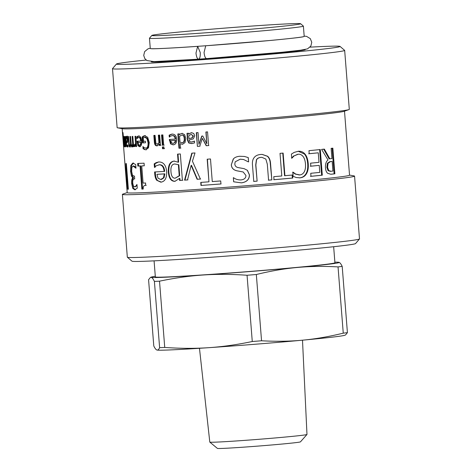 <?xml version="1.0" encoding="UTF-8"?>
<svg xmlns="http://www.w3.org/2000/svg" width="472" height="472" viewBox="0 0 472 472"><rect width="100%" height="100%" fill="white"/><g stroke="black" fill="none" stroke-linecap="round" stroke-linejoin="round"><path stroke-width="0.71" d="M305.231 49.483L305.242 49.637A77.201 1.687 175.5 0 1 301.614 50.439A77.201 1.687 175.5 0 1 301.183 50.504A77.201 1.687 175.5 0 1 215.846 58.339A77.201 1.687 175.5 0 1 151.317 61.749L151.305 61.602M300.605 23.73L303.366 26.09A77.201 1.687 175.5 0 1 303.39 26.125L304.198 36.385A77.201 1.687 175.5 0 1 300.57 37.188A77.201 1.687 175.5 0 1 215.492 45.041A77.201 1.687 175.5 0 1 150.273 48.498L149.465 38.238A77.201 1.687 175.5 0 1 149.482 38.203L151.848 35.435A74.623 1.628 175.5 0 1 226.1 27.995A74.623 1.628 175.5 0 1 300.605 23.73A74.623 1.628 175.5 0 1 297.118 24.538A74.623 1.628 175.5 0 1 214.07 32.19A74.623 1.628 175.5 0 1 151.848 35.435M303.39 26.125A77.201 1.687 175.5 0 1 299.761 26.928A77.201 1.687 175.5 0 1 214.683 34.78A77.201 1.687 175.5 0 1 149.465 38.238M206.5 58.599A77.201 1.687 175.5 0 1 198.712 59.153M310.051 47.153A112.153 2.449 175.5 0 1 340.023 46.415A112.153 2.449 175.5 0 1 334.158 47.725A112.153 2.449 175.5 0 1 208.978 59.206A112.153 2.449 175.5 0 1 116.46 64.009A112.153 2.449 175.5 0 1 146.178 60.05M116.46 64.009L112.519 68.617A116.442 2.543 -4.5 0 0 112.501 68.676A116.442 2.543 -4.5 0 0 209.828 63.537A116.442 2.543 -4.5 0 0 338.542 51.708A116.442 2.543 -4.5 0 0 344.666 50.404A116.442 2.543 -4.5 0 0 344.631 50.351L340.023 46.415M286.887 52.746A116.442 2.543 -4.5 0 0 267.034 54.109M189.75 60.192A116.442 2.543 -4.5 0 0 169.932 61.95M344.666 50.404L349.304 109.362A116.442 2.543 175.5 0 1 348.932 109.598A116.442 2.543 175.5 0 1 343.185 110.666A116.442 2.543 175.5 0 1 219.161 122.136A116.442 2.543 175.5 0 1 117.54 127.806A116.442 2.543 175.5 0 1 117.139 127.635L112.501 68.676M348.932 109.598L344.135 111.292A111.51 2.437 175.5 0 1 338.63 112.312A111.51 2.437 175.5 0 1 219.863 123.298A111.51 2.437 175.5 0 1 122.543 128.732L117.54 127.806M344.501 111.162L349.54 175.183A111.51 2.437 175.5 0 1 343.675 176.434A111.51 2.437 175.5 0 1 220.412 187.756A111.51 2.437 175.5 0 1 127.204 192.682L126.915 188.971A111.51 2.437 175.5 0 1 126.915 188.959L124.897 163.33M124.148 143.075L123.629 136.414A111.51 2.437 -4.5 0 0 123.853 136.432L124.844 145.364L125.198 144.143L124.596 136.473A111.51 2.437 -4.5 0 0 124.921 136.485L125.729 146.751A111.51 2.437 175.5 0 1 125.404 146.739L125.31 145.594L124.903 146.999L124.378 143.057M127.127 145.488L127.882 144.792A111.51 2.437 -4.5 0 0 127.912 144.792L128.048 146.556L127.245 147.016L126.437 146.249L125.422 136.496A111.51 2.437 -4.5 0 0 125.812 136.502L125.9 137.594L126.614 136.225L127.287 137.134L127.729 139.482L127.44 142.485L126.343 143.258L126.655 145.14L127.977 145.417L127.174 145.488M134.178 146.591L134.036 144.798A111.51 2.437 -4.5 0 0 134.077 144.798L135.287 144.792L136.349 143.541L135.588 143.612L135.016 136.325A111.51 2.437 -4.5 0 0 135.818 136.296L136.626 146.562A111.51 2.437 175.5 0 1 135.824 146.591L135.706 145.063L134.178 146.591L134.774 146.538M134.485 144.863L135.588 143.612M140.68 141.069L141.399 141.004C141.163 138.591 140.479 137.387 139.34 137.399L137.576 137.966L136.992 138.78A111.51 2.437 175.5 0 1 136.945 138.78L136.797 136.898L138.479 135.96C140.249 135.954 141.305 137.682 141.647 141.152C141.806 144.65 141.104 146.515 139.541 146.739L137.954 145.653L137.045 141.222A111.51 2.437 -4.5 0 0 140.68 141.069C140.444 138.656 139.753 137.452 138.609 137.464L139.21 137.411M154.362 142.09L153.837 135.429A111.51 2.437 -4.5 0 0 155.046 135.358L155.919 143.494L157.182 144.19L159.542 142.78L158.958 142.839L158.356 135.169A111.51 2.437 -4.5 0 0 159.63 135.092L160.439 145.358A111.51 2.437 175.5 0 1 159.164 145.435L159.076 144.29L156.928 145.854C155.459 145.901 154.598 144.65 154.362 142.09L154.975 142.025L154.45 135.364M157.129 144.19L158.958 142.839M162.35 145.246L161.542 134.98A111.51 2.437 -4.5 0 0 162.864 134.904L163.672 145.164A111.51 2.437 175.5 0 1 162.35 145.246L162.905 145.187L162.097 134.921M175.2 139.104L175.655 139.057C175.401 136.644 174.369 135.476 172.545 135.558L170.362 136.172L169.348 137.028A111.51 2.437 175.5 0 1 169.271 137.033L169.118 135.151L171.932 134.101C174.752 133.995 176.345 135.67 176.705 139.134C176.817 142.638 175.631 144.55 173.13 144.869L170.587 143.883L169.306 139.482A111.51 2.437 -4.5 0 0 175.2 139.104C174.947 136.697 173.903 135.529 172.068 135.611L172.227 135.594M171.637 134.131L171.932 134.101M178.971 148.243L177.844 133.954A111.51 2.437 -4.5 0 0 179.348 133.853L179.431 134.898L180.564 133.853L182.009 133.387L184.576 134.597L185.832 138.502L184.983 142.65L182.404 144.261L180.121 143.706L180.469 148.143A111.51 2.437 175.5 0 1 178.971 148.243L179.401 148.19L178.28 133.906M191.555 142.054L194.311 141.157A111.51 2.437 -4.5 0 0 194.399 141.152L194.541 142.916L191.667 143.582L188.77 143.016L187.537 140.355L186.989 133.34A111.51 2.437 -4.5 0 0 188.564 133.234L188.647 134.319L189.726 133.364L191.608 132.732L193.727 133.499L194.759 135.788L193.249 138.915L189.095 139.983L189.88 141.824L191.957 142.001M191.207 132.768L191.608 132.732M192.151 143.535L189.124 142.969L187.903 140.314L187.349 133.293M122.165 128.661L124.897 163.324A111.51 2.437 -4.5 0 0 124.897 163.324A111.51 2.437 -4.5 0 0 124.95 163.389L127.623 185.679L125.882 163.566A111.51 2.437 -4.5 0 0 126.354 163.595L128.372 189.242A111.51 2.437 175.5 0 1 127.694 189.189L125.351 168.716L126.95 189.024A111.51 2.437 175.5 0 1 126.915 188.971M145.807 185.337C143.913 185.23 143.051 186.464 143.222 189.042A111.51 2.437 175.5 0 1 141.86 189.095L140.042 165.985A111.51 2.437 175.5 0 1 137.842 166.067L137.635 163.454A111.51 2.437 -4.5 0 0 144.066 163.182L144.273 165.802A111.51 2.437 175.5 0 1 141.736 165.914L143.093 183.101A111.51 2.437 -4.5 0 0 145.624 182.988L145.553 185.354L146.267 185.29M164.132 171.43L164.693 171.371C164.209 166.846 162.48 164.639 159.489 164.74L156.173 165.814L154.598 167.383A111.51 2.437 175.5 0 1 154.468 167.389L154.191 163.855L156.114 162.663L158.645 161.979C163.294 161.837 165.967 165.017 166.669 171.507C166.882 178.08 164.929 181.632 160.804 182.168L156.704 180.251C155.636 178.912 154.975 176.74 154.733 173.743L154.592 171.973A111.51 2.437 -4.5 0 0 164.132 171.43C163.648 166.905 161.908 164.698 158.899 164.805L159.082 164.787M158.25 162.008L158.645 161.979M174.516 161.052C170.445 161.601 168.551 165.241 168.834 171.973C169.389 178.127 171.513 181.224 175.2 181.272L174.717 181.325C171 181.278 168.864 178.18 168.309 172.032C168.026 165.3 169.932 161.654 174.038 161.105L178.174 162.197L177.537 154.132A111.51 2.437 -4.5 0 0 180.328 153.949L182.398 180.28A111.51 2.437 175.5 0 1 179.608 180.463L179.448 178.445L174.97 181.301M207.184 159.206A111.51 2.437 -4.5 0 0 210.488 158.964L212.27 181.578A111.51 2.437 -4.5 0 0 220.713 180.947L220.949 183.98A111.51 2.437 175.5 0 1 200.983 185.443L200.748 182.41A111.51 2.437 -4.5 0 0 208.966 181.82L207.184 159.206M254.314 157.388C255.688 155.672 257.859 154.698 260.833 154.462L262.22 154.409L267.618 156.273C269.394 157.795 270.379 160.338 270.58 163.89L271.837 179.891A111.51 2.437 175.5 0 1 268.574 180.174L267.311 164.167L265.842 159.082L261.954 157.341L261.063 157.371C258.91 157.559 257.405 158.391 256.544 159.86L255.859 165.041L257.128 181.13A111.51 2.437 175.5 0 1 253.759 181.407L252.502 165.401C252.131 161.89 252.732 159.217 254.314 157.388M298.009 151.27C300.812 151.005 303.124 151.919 304.947 154.002C306.765 156.09 307.862 159.306 308.234 163.654C308.552 167.885 307.98 171.218 306.511 173.667C305.083 176.144 302.924 177.537 300.05 177.838L296.198 177.525L293.147 176.292L292.823 172.18A111.51 2.437 -4.5 0 0 293.059 172.156L295.714 174.074L299.838 174.923C301.702 174.728 303.171 173.702 304.257 171.849C305.301 169.926 305.703 167.283 305.467 163.92C305.154 160.456 304.322 157.931 302.971 156.35C301.637 154.769 300.05 154.055 298.21 154.22L294.121 155.878L291.938 158.149A111.51 2.437 175.5 0 1 291.725 158.173L291.401 154.096L294.221 152.373L298.475 151.235M298.233 151.252L304.422 154.031C306.228 156.12 307.313 159.335 307.685 163.684C308.004 167.914 307.437 171.248 305.986 173.69C304.564 176.174 302.428 177.56 299.572 177.855L299.49 177.873M298.959 174.976L299.838 174.923M297.732 154.244L294.121 155.878M332.105 148.208L334.123 173.855L330.73 174.251L327.639 173.259C326.435 172.274 325.704 170.463 325.45 167.837C325.261 164.055 326.117 161.436 328.011 159.973L321.597 149.406A111.51 2.437 -4.5 0 0 324.358 149.111L329.845 158.804A111.51 2.437 -4.5 0 0 331.934 158.568L331.132 148.361A111.51 2.437 -4.5 0 0 332.848 148.161L334.872 173.808A111.51 2.437 175.5 0 1 331.45 174.203L330.931 174.251M308.965 150.68A111.51 2.437 -4.5 0 0 320.281 149.541L322.299 175.189A111.51 2.437 175.5 0 1 310.983 176.327L310.747 173.295A111.51 2.437 -4.5 0 0 319.798 172.392L319.243 165.365A111.51 2.437 175.5 0 1 310.836 166.209L310.594 163.17A111.51 2.437 -4.5 0 0 319.007 162.333L318.258 152.81A111.51 2.437 175.5 0 1 309.207 153.719L308.965 150.68M280.02 153.359A111.51 2.437 -4.5 0 0 283.129 153.081L284.911 175.696A111.51 2.437 -4.5 0 0 292.557 175.012L292.793 178.044A111.51 2.437 175.5 0 1 274.008 179.708L273.772 176.67A111.51 2.437 -4.5 0 0 281.796 175.973L280.02 153.359M243.163 171.973L236.915 170.793C233.398 169.961 231.545 167.938 231.357 164.728L233.209 159.123C234.572 157.483 236.743 156.533 239.723 156.267L244.478 156.468L248.272 157.589L248.614 161.872A111.51 2.437 175.5 0 1 248.366 161.89L243.605 159.524L240.201 159.2L235.186 161.831L234.826 163.931C234.938 165.949 236.094 167.177 238.295 167.613L244.107 168.651L247.422 170.333L249.446 174.835C249.44 179.389 246.767 182.062 241.416 182.859L233.658 181.797L233.339 177.726A111.51 2.437 -4.5 0 0 233.587 177.702C235.522 179.242 237.976 179.98 240.956 179.926C244.29 179.525 245.947 178.038 245.93 175.472L243.192 171.985L236.915 170.817C233.369 169.985 231.504 167.961 231.315 164.752L233.481 158.846M187.526 179.938A111.51 2.437 175.5 0 1 184.546 180.139L191.785 153.17A111.51 2.437 -4.5 0 0 195.001 152.946L192.44 161.194L200.382 179.047A111.51 2.437 175.5 0 1 197.113 179.277L191.136 165.359L187.526 179.938M135.912 167.206L133.883 165.961L133.086 166.032L131.818 167.495L131.659 171.489L132.467 175.2L133.918 176.085A111.51 2.437 -4.5 0 0 134.473 176.074L134.697 178.923A111.51 2.437 175.5 0 1 134.26 178.935C133.069 178.994 132.567 180.44 132.75 183.272L133.428 186.051L134.603 186.818L136.738 185.903L135.954 185.968L136.88 184.505A111.51 2.437 -4.5 0 0 136.969 184.499L137.258 188.139L134.732 189.791L132.756 188.369L131.67 183.643C131.493 180.593 131.853 178.676 132.75 177.885L131.464 175.991L130.543 171.253L130.791 165.471L132.78 163.058L135.7 164.563L135.989 168.197A111.51 2.437 175.5 0 1 135.883 168.203L133.027 166.032L133.765 165.973M134.603 186.818L135.954 185.968M197.39 146.367L196.317 132.691A111.51 2.437 -4.5 0 0 198.033 132.567L198.96 144.349L201.727 136.095A111.51 2.437 -4.5 0 0 202.789 136.019L206.825 143.783L205.898 132.001A111.51 2.437 -4.5 0 0 207.544 131.883L208.618 145.559A111.51 2.437 175.5 0 1 206.211 145.736L202.329 138.361L199.78 146.202A111.51 2.437 175.5 0 1 197.39 146.367L196.606 132.65M162.533 148.757L162.392 146.957A111.51 2.437 -4.5 0 0 163.89 146.869L164.032 148.662A111.51 2.437 175.5 0 1 162.533 148.757L163.088 148.698L162.946 146.898M147.618 138.502L145.518 137.151L143.211 137.741L143.488 141.275A111.51 2.437 -4.5 0 0 145.352 141.187L145.482 142.78A111.51 2.437 175.5 0 1 142.591 142.922L142.119 136.945L144.662 135.641L147.701 137.281L149.258 142.556L148.521 147.813L145.777 149.83L143.087 148.78L142.91 146.585A111.51 2.437 -4.5 0 0 142.998 146.58L144.078 147.689L146.462 148.184C148.125 147.937 148.881 146.078 148.721 142.609L147.618 138.502L146.945 138.567L144.656 137.228L145.181 137.181M145.777 148.249C147.453 148.001 148.214 146.143 148.055 142.674L146.945 138.567M128 136.508A111.51 2.437 -4.5 0 0 128.537 136.502L129.275 144.692L129.812 145.405L130.52 144.113L129.912 136.479A111.51 2.437 -4.5 0 0 130.532 136.461L131.281 144.65L131.9 145.358L132.709 144.096L132.107 136.42A111.51 2.437 -4.5 0 0 132.809 136.402L133.617 146.668A111.51 2.437 175.5 0 1 132.915 146.686L132.827 145.559L131.841 147.004L130.72 145.252L129.782 147.046L129.027 146.178L128 136.508M123.688 146.544A111.51 2.437 175.5 0 1 123.617 146.515L122.82 132.567A111.51 2.437 -4.5 0 0 122.985 132.591L124.289 146.662A111.51 2.437 175.5 0 1 124.089 146.639L123.257 138.992L123.688 146.544M349.528 175.082L354.153 175.938A116.442 2.543 175.5 0 1 354.56 176.115A116.442 2.543 175.5 0 1 348.436 177.419A116.442 2.543 175.5 0 1 219.722 189.242A116.442 2.543 175.5 0 1 122.39 194.387A116.442 2.543 175.5 0 1 122.761 194.145L127.198 192.582M354.56 176.115L359.499 238.915A116.442 2.543 175.5 0 1 359.481 238.974A116.442 2.543 175.5 0 1 353.38 240.218A116.442 2.543 175.5 0 1 225.923 251.954A116.442 2.543 175.5 0 1 127.369 257.24A116.442 2.543 175.5 0 1 127.334 257.187L122.39 194.387M127.369 257.24L131.977 261.175A112.153 2.449 -4.5 0 0 226.902 256.084A112.153 2.449 -4.5 0 0 349.663 244.785A112.153 2.449 -4.5 0 0 355.54 243.582L359.481 238.974M131.322 144.043L130.703 145.305M131.169 144.06L130.52 144.113M133.493 144.025L132.685 145.287L131.9 145.358M133.411 144.031L132.709 144.096M133.617 146.627L132.915 146.686M133.529 145.494L132.827 145.559M132.632 146.934L131.517 145.181L130.72 145.252M130.591 146.975L129.841 146.108L129.027 146.178M129.841 146.108L129.635 145.37M146.462 149.766L144.255 149.53M144.951 149.459L143.789 148.715L143.087 148.78M143.789 148.715L143.689 147.376M145.476 142.75L142.591 142.922M143.299 142.851L142.827 136.88L142.119 136.945M142.827 136.88L145.352 135.576M164.575 148.609L163.088 148.698M201.975 136.06L198.96 144.349M206.111 131.965L206.825 143.783M208.825 145.523L206.211 145.736M206.435 145.7L202.329 138.361M200.051 146.161L197.679 146.332M136.738 185.903L137.051 185.49M135.529 189.72L133.564 188.304L132.756 188.369M133.564 188.304L132.484 183.573C132.308 180.522 132.661 178.605 133.552 177.814L132.75 177.885M133.552 177.814L132.726 177.631M133.529 177.566L132.278 175.92L131.464 175.991M132.278 175.92L131.363 171.183L131.6 165.401L133.57 162.987M187.915 179.891L184.953 180.092L192.122 153.129M184.953 180.092L184.546 180.139M200.671 179.006L197.113 179.277M197.42 179.236L191.484 165.312L191.136 165.359M244.437 156.456L248.272 157.589M248.183 157.577L248.614 161.872M243.564 159.512L240.171 159.182L235.186 161.831M244.071 168.64L247.422 170.333M247.346 170.321L249.352 174.823C249.352 179.378 246.697 182.05 241.393 182.847L233.658 181.797M233.693 181.773L233.369 177.702M282.769 153.093L284.545 175.708L284.911 175.696M292.138 175.023L292.375 178.062L292.793 178.044M292.375 178.062L273.731 179.708M319.632 149.583L321.65 175.23L322.299 175.189M321.65 175.23L310.423 176.363M310.269 166.238L319.243 165.365M308.647 153.748L318.258 152.81M323.68 149.152L329.132 158.846L329.845 158.804M334.123 173.855L334.872 173.808M327.385 163.259L328.087 163.212L327.556 167.336L328.766 170.64L331.114 171.259A111.51 2.437 -4.5 0 0 332.913 171.059L332.158 161.412L331.427 161.459A110.654 2.419 175.5 0 1 329.851 161.642L327.385 163.259L326.866 167.383L328.069 170.687L330.4 171.306M332.158 161.412A111.51 2.437 175.5 0 1 330.571 161.595L328.087 163.212M330.134 171.33L331.114 171.259M328.069 170.687L328.766 170.64M299.572 177.855L299.254 177.885M292.634 172.174L295.271 174.091L299.36 174.947M293.678 155.896L291.513 158.167M262.113 154.409L267.376 156.273C269.14 157.801 270.12 160.338 270.314 163.89L271.837 179.891M271.577 179.897L268.338 180.174M261.854 157.341L260.874 157.371C258.739 157.554 257.246 158.385 256.39 159.855L255.718 165.035L257.128 181.13M256.98 181.124L253.641 181.395M221.085 183.956L200.983 185.443M201.273 185.402L201.031 182.369M207.409 159.17L208.966 181.82M177.985 154.078L178.617 162.144L178.174 162.197M182.823 180.233L179.608 180.463M180.056 180.41L179.897 178.398L179.448 178.445M178.823 164.763L174.717 163.985C171.885 164.221 170.622 166.722 170.947 171.495C171.218 176.015 172.61 178.251 175.124 178.204L179.684 175.696L178.823 164.763L174.776 163.979M175.124 178.204L179.236 175.743L178.381 164.811M179.684 175.696L179.236 175.743M161.347 182.109L156.704 180.251M157.329 180.186C156.262 178.847 155.612 176.675 155.365 173.678L155.223 171.914M155.099 167.324L154.822 163.796L154.191 163.855M154.822 163.796L158.562 161.984M164.887 173.843A110.654 2.419 175.5 0 1 157.565 174.268L156.946 174.327L158.02 178.15L160.728 179.502L161.507 179.425L164.008 177.761L164.887 173.843L164.327 173.903A111.51 2.437 175.5 0 1 156.946 174.327M164.008 177.761L163.442 177.82L164.327 173.903M160.728 179.502L163.442 177.82M144.267 165.766L141.736 165.914M143.217 189.001L141.86 189.095M142.603 189.03L140.78 165.914L140.042 165.985M140.78 165.914L137.842 166.067M138.597 166.002L138.396 163.383M128.107 185.844L127.623 185.679M128.366 189.136L127.694 189.189M188.647 134.319L189.726 133.364M190.063 133.322L191.933 132.691M191.886 142.007L194.617 141.116M192.316 143.512L191.998 143.541M188.983 138.609L191.785 137.989L193.107 136.024L191.16 134.367L188.759 135.759L188.983 138.609L192.11 137.948L193.42 135.983L191.142 134.367M180.564 133.853L179.431 134.898M180.977 133.8L182.41 133.34M182.806 144.214L180.121 143.706M180.888 148.096L179.401 148.19M182.027 142.691C183.643 142.544 184.381 141.193 184.233 138.644C184.074 136.184 183.26 134.986 181.785 135.051L179.543 136.349L180.009 142.279L182.428 142.644C184.033 142.497 184.764 141.146 184.623 138.597C184.463 136.137 183.649 134.939 182.186 135.004L181.95 135.033M173.602 144.815L170.587 143.883M171.082 143.824L169.808 139.429M169.767 136.98L169.619 135.098L169.118 135.151M169.619 135.098L172.404 134.048M175.761 140.373A110.654 2.419 175.5 0 1 171.277 140.662L170.787 140.715L171.43 142.745L173.1 143.441L175.218 142.473L175.761 140.373L175.307 140.426A111.51 2.437 175.5 0 1 170.787 140.715M175.218 142.473L174.758 142.52L175.307 140.426M173.1 143.441L174.758 142.52M164.215 145.11L162.905 145.187M159.542 142.78L158.934 135.11M161.011 145.299L159.164 145.435M159.742 145.376L159.654 144.231L159.076 144.29M157.53 145.789C156.067 145.842 155.217 144.585 154.975 142.025M140.272 146.668L138.697 145.588L137.954 145.653M138.697 145.588L137.794 141.152M137.629 137.918L137.541 136.827L136.797 136.898M137.541 136.827L139.21 135.895M141.506 142.32A110.654 2.419 175.5 0 1 138.715 142.438L137.977 142.509L138.432 144.556L139.482 145.317L140.272 145.246L141.216 144.391L141.506 142.32L140.786 142.391A111.51 2.437 175.5 0 1 137.977 142.509M141.216 144.391L140.497 144.462L140.786 142.391M139.482 145.317L140.497 144.462M136.349 143.541L135.777 136.26M136.62 146.521L135.824 146.591M136.585 146.526L136.467 144.992L135.706 145.063M134.951 146.526L134.809 144.727M125.9 137.594L126.732 137.523L126.956 136.65L126.13 136.721M126.956 136.65L127.44 136.154M128.071 146.951L127.074 145.488M126.785 143.11L126.685 141.842M126.378 137.924L126.349 137.553M126.236 141.883L126.962 141.464L127.239 139.606L126.579 137.818L126.012 139.034L126.236 141.883L127.788 141.393M125.522 144.119L125.198 144.143M125.723 146.709L125.404 146.739M125.635 145.571L125.31 145.594M125.298 145.706L125.239 145.335M198.612 59.177C197.296 58.976 196.423 56.935 195.986 53.065L197.656 46.344L200.228 52.463C200.405 56.374 199.868 58.611 198.612 59.177A77.845 1.699 -4.5 0 1 198.529 59.183A77.845 1.699 -4.5 0 0 198.612 59.177M303.16 36.775C301.437 37.282 290.941 38.474 271.677 40.344L205.721 45.772L204.057 52.492C204.494 56.363 205.367 58.404 206.683 58.605M154.078 260.851L155.347 276.916A90.064 1.971 -4.5 0 0 245.287 271.813A90.064 1.971 -4.5 0 0 334.919 262.786L333.657 246.714M155.3 276.303A94.353 2.065 -4.5 0 0 151.37 277.064A94.353 2.065 -4.5 0 0 151.235 277.359A94.353 2.065 -4.5 0 0 203.037 275.011A94.353 2.065 -4.5 0 0 296.935 267.506A94.353 2.065 -4.5 0 0 339.032 262.343A94.353 2.065 -4.5 0 0 338.872 262.308A94.353 2.065 -4.5 0 0 334.872 262.172M157.099 350.065A94.353 2.065 -4.5 0 0 157.117 350.065A94.353 2.065 -4.5 0 0 208.754 347.681A94.353 2.065 -4.5 0 0 302.652 340.17A94.353 2.065 -4.5 0 0 344.619 335.309L345.516 334.99L347.416 332.648L342.2 266.397C340.996 263.937 339.94 262.585 339.032 262.343L338.872 262.308M302.499 340.188L306.977 434.452A48.74 1.068 175.5 0 1 306.971 434.476A48.74 1.068 175.5 0 1 258.473 439.338A48.74 1.068 175.5 0 1 209.816 442.122A48.74 1.068 175.5 0 1 209.798 442.099L199.473 348.295M209.816 442.122L217.403 448.4A41.666 0.909 -4.5 0 0 258.998 446.016A41.666 0.909 -4.5 0 0 300.452 441.863L306.971 434.476M343.256 333.161C328.978 336.66 315.443 339.002 302.652 340.17C289.867 341.386 276.161 341.581 261.547 340.772L256.331 274.515C270.609 271.017 284.144 268.674 296.935 267.506C309.721 266.291 323.426 266.096 338.041 266.904L343.256 333.161A106.365 2.325 -4.5 0 0 347.416 332.648M252.272 341.516C236.968 344.719 222.459 346.772 208.754 347.681C195.054 348.625 180.381 348.548 164.734 347.439L159.518 281.182C174.829 277.978 189.337 275.919 203.037 275.011C216.737 274.067 231.41 274.149 247.057 275.259L252.272 341.516A106.365 2.325 -4.5 0 0 261.547 340.772M159.619 347.669C158.757 349.528 157.872 350.312 156.958 350.029C156.043 349.787 154.987 348.436 153.789 345.976L148.574 279.725L150.468 277.383L151.235 277.359C152.149 277.607 153.205 278.958 154.403 281.412L159.619 347.669A106.365 2.325 -4.5 0 0 164.734 347.439M338.041 266.904A106.365 2.325 -4.5 0 0 342.2 266.397M247.057 275.259A106.365 2.325 -4.5 0 0 256.331 274.515M154.403 281.412A106.365 2.325 -4.5 0 0 159.518 281.182M130.608 145.335L129.829 145.4M131.069 143.181L130.443 143.24M132.673 145.287L131.912 145.358M129.068 143.222L128.531 143.27M146.462 148.184L145.942 148.237M148.721 142.609L148.055 142.674M143.913 136.048L143.211 136.113M135.393 186.747L134.732 186.806M132.484 183.573L131.67 183.643M131.363 171.183L130.543 171.253M131.6 165.401L130.791 165.471M329.851 161.642L330.571 161.595M326.866 167.383L327.556 167.336M304.422 154.031L304.947 154.002M307.685 163.684L308.234 163.654M305.986 173.69L306.511 173.667M295.271 174.091L295.714 174.074M168.834 171.973L168.309 172.032M155.365 173.678L154.733 173.743M156.733 162.604L156.114 162.663M189.124 142.969L188.77 143.016M187.903 140.314L187.537 140.355M193.42 135.983L193.107 136.024M192.11 137.948L191.785 137.989M184.623 138.597L184.233 138.644M169.885 140.373L169.383 140.426M170.84 134.437L170.351 134.496M157.725 144.131L157.235 144.184M137.865 142.096L137.116 142.166M138.261 136.219L137.517 136.29M140.213 145.246L139.6 145.305M135.252 144.792L134.549 144.857M127.275 146.178L126.437 146.249M126.36 143.482L125.977 143.517M127.735 139.565L127.239 139.606M127.735 141.399L126.962 141.464M125.617 145.299L124.862 145.364M130.62 145.335L129.812 145.405M125.7 145.293L124.856 145.364M198.559 59.183L154.002 61.62L146.91 60.552L144.798 58.563L143.724 55.425L144.633 51.619L148.007 48.822L150.255 48.221M304.174 36.108L306.57 36.368L310.31 38.645L311.762 42.273L310.859 46.073L307.49 48.881L300.699 50.191L281.796 52.292L206.636 58.605M197.656 46.344C172.758 48.126 152.91 49.005 151.359 48.722L151.364 48.722M151.37 277.064L150.468 277.383"/></g></svg>

